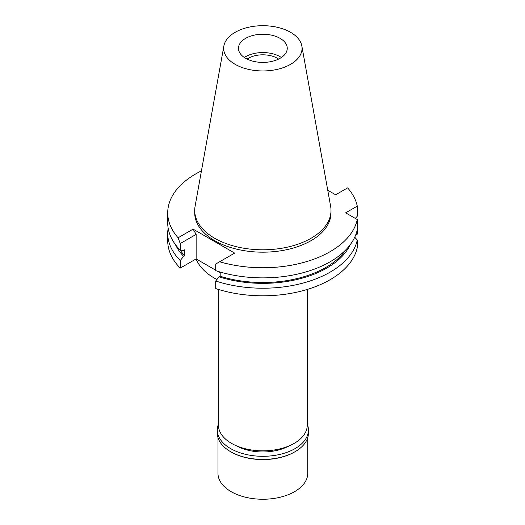 <?xml version="1.0" encoding="UTF-8"?>
<svg xmlns="http://www.w3.org/2000/svg" width="525" height="525" viewBox="0 0 525 525"><rect width="100%" height="100%" fill="white"/><g stroke="black" fill="none" stroke-linecap="round" stroke-linejoin="round"><path stroke-width="0.79" d="M245.608 38.364A24.393 14.083 0 0 0 238.462 48.326A24.393 14.083 0 0 0 253.523 61.333A24.393 14.083 0 0 0 280.107 58.282A24.393 14.083 0 0 0 287.247 48.326A24.393 14.083 0 0 0 272.193 35.313A24.393 14.083 0 0 0 245.608 38.364M244.328 57.487A24.393 14.083 180 0 1 245.608 56.687A24.393 14.083 180 0 1 281.38 57.487M278.604 59.076A20.488 11.832 0 0 0 248.371 58.282A20.488 11.832 0 0 0 247.111 59.076M218.466 289.452L218.466 425.217A44.395 25.633 0 0 0 245.871 448.895A44.395 25.633 0 0 0 294.249 443.343A44.395 25.633 0 0 0 307.25 425.217L307.25 289.452M196.127 258.93A68.394 39.487 0 0 0 216.91 279.523M355.628 235.115L357.276 234.163L357.276 226.59M178.106 237.779L180.239 243.561L180.239 250.176L183.645 250.399L184.721 249.775L184.721 255.754L183.645 256.371L180.239 260.525A95.13 54.922 180 0 1 167.724 233.303L167.724 240.877A95.13 54.922 0 0 0 180.239 268.098L196.14 258.917L196.14 234.38L193.108 229.123L178.106 237.779A95.13 54.922 180 0 1 167.724 212.828A95.13 54.922 180 0 1 195.589 173.998A95.13 54.922 180 0 1 201.442 170.887M220.178 272.797L217.435 271.208M215.703 270.211L196.14 258.917M357.276 240.017A95.13 54.922 180 0 1 330.12 272.14A95.13 54.922 180 0 1 215.703 281L215.703 288.573A95.13 54.922 0 0 0 330.12 279.707A95.13 54.922 0 0 0 357.276 247.583L357.276 240.017L354.723 237.215M357.276 219.542L357.276 229.668A95.13 54.922 0 0 1 330.12 261.791A95.13 54.922 0 0 1 215.703 270.651L215.703 264.036L219.64 261.758A95.13 54.922 180 0 0 330.12 251.665A95.13 54.922 180 0 0 357.276 219.542L345.647 212.828L357.276 206.122L357.276 216.241L355.3 218.407M215.703 281L219.109 276.846L220.178 276.229L220.178 272.042M219.64 261.758L234.642 253.102L193.108 229.123M180.239 260.525L180.239 268.098M180.239 243.561L196.14 234.38M167.724 233.303A95.13 54.922 180 0 1 168.151 228.126M357.276 206.122A95.13 54.922 180 0 0 347.602 187.884L335.646 194.788L327.744 190.227M194.703 210.44L194.703 212.828A68.152 39.349 0 0 0 236.775 249.185A68.152 39.349 0 0 0 311.049 240.653A68.152 39.349 0 0 0 331.006 212.828L331.006 210.44A68.152 39.349 180 0 1 311.049 238.265A68.152 39.349 180 0 1 236.775 246.796A68.152 39.349 180 0 1 194.703 210.44A68.152 39.349 180 0 1 195.07 206.384L223.867 45.99A39.198 22.627 180 0 1 235.141 32.32A39.198 22.627 180 0 1 275.966 26.998A39.198 22.627 180 0 1 301.842 45.99A39.198 22.627 180 0 1 290.574 64.326A39.198 22.627 180 0 1 246.008 68.755A39.198 22.627 180 0 1 223.867 45.99M220.178 276.229A89.033 51.404 0 0 0 325.808 267.461A89.033 51.404 0 0 0 345.686 249.966M350.273 244.617A90.49 52.244 180 0 1 326.845 268.058A90.49 52.244 180 0 1 219.109 276.846M167.724 212.828L167.724 222.954A95.13 54.922 0 0 0 180.239 250.176M180.029 249.966A89.033 51.404 0 0 0 184.721 255.754M183.645 256.371A90.49 52.244 180 0 1 175.442 244.617M301.842 45.99L330.645 206.384A68.152 39.349 180 0 1 331.006 210.44M236.493 445.837A38.049 21.971 0 0 0 289.223 445.837M217.973 437.64L217.973 473.333A44.881 25.915 0 0 0 245.68 497.273A44.881 25.915 0 0 0 294.591 491.656A44.881 25.915 0 0 0 307.735 473.333L307.735 437.64M294.591 451.986L295.076 451.703L294.591 451.986A44.881 25.915 180 0 1 231.118 451.986L230.639 451.703A45.563 26.309 0 0 0 295.076 451.703L295.076 451.703A45.563 26.309 0 0 0 308.424 433.105L308.424 430.001A45.563 26.309 180 0 1 295.076 448.599A45.563 26.309 180 0 1 245.418 454.302A45.563 26.309 180 0 1 217.291 430.001A45.563 26.309 180 0 1 218.466 424.075M217.291 430.001L217.291 433.105A45.563 26.309 0 0 0 230.639 451.703M307.25 424.075A45.563 26.309 180 0 1 308.424 430.001"/></g></svg>
